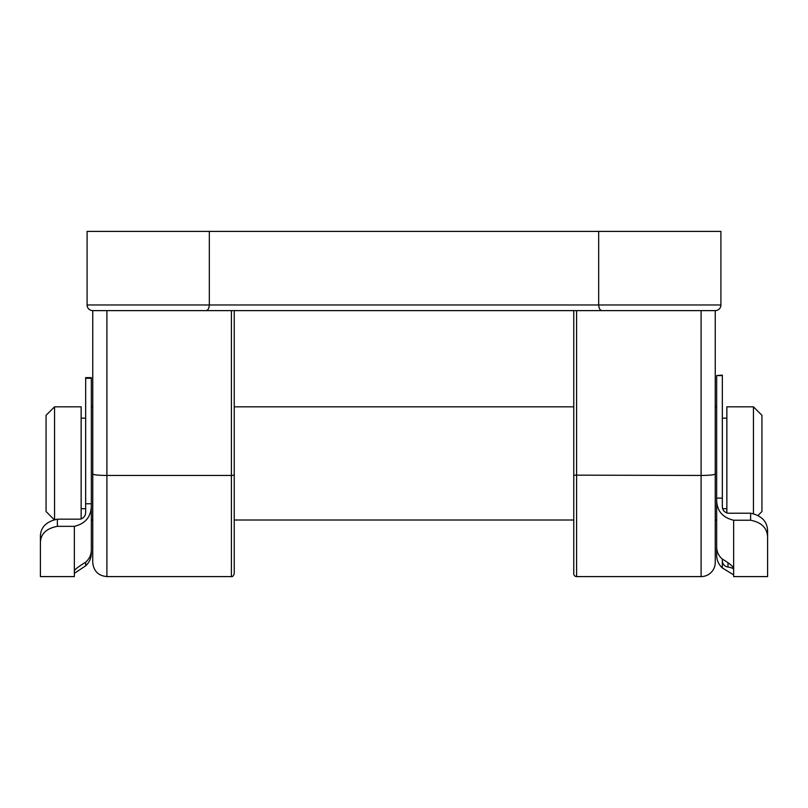 <?xml version="1.0" encoding="UTF-8"?>
<svg xmlns="http://www.w3.org/2000/svg" width="808" height="808" viewBox="0 0 808 808"><rect width="100%" height="100%" fill="white"/><g stroke="black" fill="none" stroke-linecap="round" stroke-linejoin="round"><path stroke-width="1.21" d="M57.378 519.17L57.378 526.341C46.5 528.402 40.834 533.735 40.4 542.34L40.4 536.068C40.733 527.129 46.399 521.503 57.378 519.17L80.012 519.17C83.87 518.211 85.759 515.706 85.668 511.686L85.668 377.629L91.334 377.629L91.334 378.285L85.668 378.285M57.378 526.341L74.356 526.341C86.052 523.523 91.708 515.999 91.334 503.758L91.334 378.285M85.668 503.758L91.334 503.758L91.334 549.945C91.264 554.783 89.375 558.873 85.668 562.206C79.346 566.055 75.578 568.842 74.356 570.589L74.356 576.599L40.4 576.599L40.4 542.34M40.4 536.068L40.4 570.943M74.356 573.347L85.668 565.822C89.355 562.439 91.243 558.257 91.334 553.278L91.334 520.009L92.748 520.009M715.252 520.009L716.666 520.009L716.666 555.278C716.736 560.287 718.625 564.509 722.332 567.963L733.644 574.841M767.6 537.007C767.196 527.977 761.54 522.382 750.622 520.231L750.622 513.211C761.57 515.565 767.236 521.453 767.6 530.876L767.6 576.599L733.644 576.599L733.644 568.054C732.432 565.863 728.665 562.873 722.332 559.096L722.332 560.954C722.786 564.428 724.675 566.459 727.988 567.044C731.614 567.691 733.502 568.418 733.644 569.236M750.622 513.211L727.988 513.211C724.14 512.272 722.251 509.828 722.332 505.879L722.332 498.122L716.666 498.122C716.272 510.07 721.928 517.433 733.644 520.231L733.644 568.054M767.6 570.943L767.6 530.876M722.332 559.096C718.645 555.864 716.757 551.854 716.666 547.087L716.666 498.496M722.332 375.599L716.666 375.599L722.332 375.114L722.332 498.122M716.666 375.599L716.666 498.122M750.622 520.231L733.644 520.231M573.771 475.154L701.102 475.447L701.102 310.625L576.599 310.625L576.599 576.599A2.828 2.828 0 0 1 573.771 573.771L573.771 310.625L573.771 406.828L234.229 406.828L234.229 310.625L234.229 573.771C233.401 576.023 232.452 576.962 231.401 576.599L106.898 576.599C98.303 575.761 93.587 571.054 92.748 562.459L92.748 310.625L106.898 310.625L106.898 576.599M715.252 562.459A14.15 14.15 0 0 1 701.102 576.599L701.102 475.447A14.15 1.505 -0 0 0 715.252 473.942L715.252 562.459M716.666 406.828L715.252 406.828L715.252 310.625L92.748 310.625L231.401 310.625L231.401 475.447L106.898 475.447A14.15 1.505 0 0 1 92.748 473.942M715.252 473.942L715.252 310.625A5.656 5.656 0 0 0 720.908 304.969L720.908 231.401L87.092 231.401L87.092 304.969A5.656 5.656 0 0 0 92.748 310.625L92.748 406.828L91.334 406.828M598.678 231.401L598.678 304.969C598.981 308.606 600.132 310.494 602.142 310.625M209.322 231.401L209.322 304.969C209.019 308.606 207.868 310.494 205.858 310.625M720.908 304.969A5.656 5.656 0 0 1 715.252 310.625A5.656 5.656 0 0 0 720.908 304.969L87.092 304.969A5.656 5.656 0 0 0 92.748 310.625M54.075 519.544L46.056 511.525L46.056 415.322L54.55 406.828L54.55 519.443M753.45 513.494L753.45 406.828L761.944 415.322L761.944 511.525L758.177 515.292M753.45 406.828L726.857 406.828L726.857 513.06M54.55 406.828L81.143 406.828L81.143 519.029M91.334 503.758L91.334 520.009M85.668 562.206L85.668 565.822M74.356 570.589L74.356 526.341M722.332 567.963L722.332 560.954M727.988 562.994L727.988 567.044M231.401 576.599L231.401 475.447L234.229 475.154M576.599 576.599L701.102 576.599M722.332 418.15L726.857 418.15M81.143 418.15L85.668 418.15M81.143 508.697L85.668 508.697M234.229 520.009L573.771 520.009M722.746 508.697L726.857 508.697"/></g></svg>
